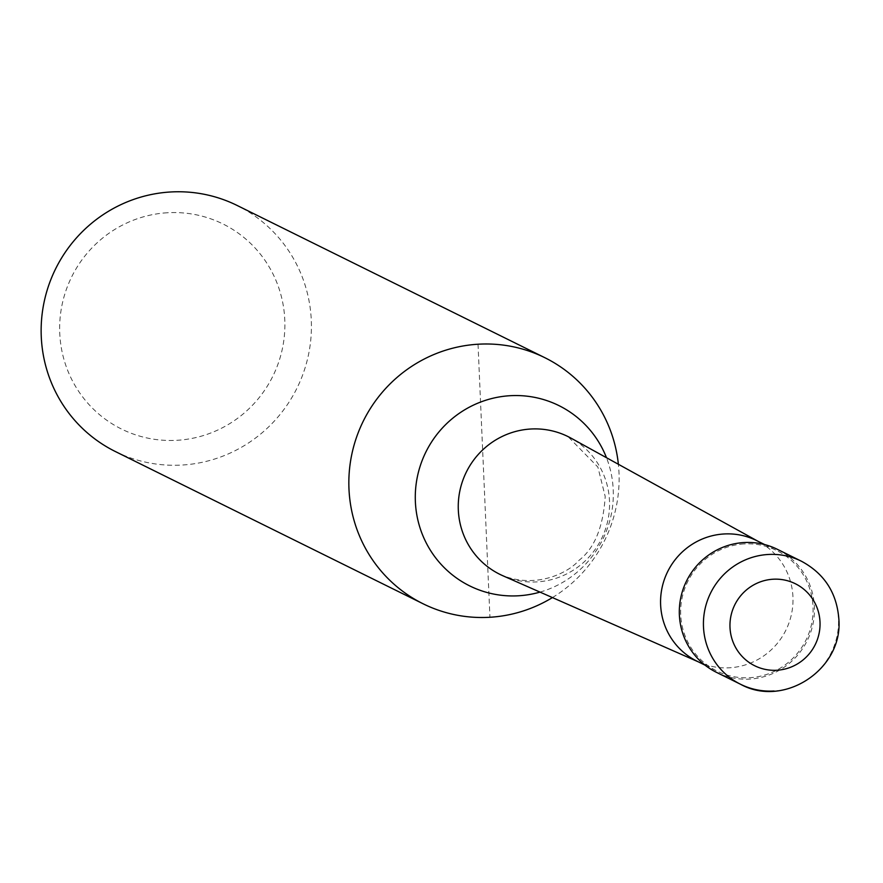 <?xml version="1.0" encoding="UTF-8"?>
<svg xmlns="http://www.w3.org/2000/svg" width="883" height="883" viewBox="0 0 883 883"><rect width="100%" height="100%" fill="white"/><g stroke="black" fill="none" stroke-linecap="round" stroke-linejoin="round"><path stroke-width="0.66" stroke-dasharray="4.42 3.31" d="M716.444 672.338A68.642 67.307 116.3 0 0 749.855 679.071A68.642 67.307 116.3 0 0 812.945 624.138A68.642 67.307 116.3 0 0 777.316 549.292M743.961 543.928A67.263 65.96 116.3 0 0 682.129 597.769A67.263 65.96 116.3 0 0 717.051 671.102A67.263 65.96 116.3 0 0 749.799 677.702A67.263 65.96 116.3 0 0 811.62 623.862A67.263 65.96 116.3 0 0 776.709 550.528A67.263 65.96 116.3 0 0 743.961 543.928M539.999 592.107A100.585 98.642 116.3 0 0 613.221 489.767A100.585 98.642 116.3 0 0 606.489 457.714M115.408 451.555A137.273 134.613 116.3 0 0 182.24 465.032A137.273 134.613 116.3 0 0 308.41 355.154A137.273 134.613 116.3 0 0 237.152 205.474M167.295 212.759A114.404 112.185 116.3 0 0 59.757 333.321A114.404 112.185 116.3 0 0 177.229 440.286A114.404 112.185 116.3 0 0 284.779 319.723A114.404 112.185 116.3 0 0 167.295 212.759M552.427 597.581A137.273 134.613 116.3 0 0 618.376 464.27M478.023 344.227L489.944 617.261M773.972 691.003A68.642 67.307 116.3 0 0 838.497 618.663A68.642 67.307 116.3 0 0 801.422 561.224M696.963 661.168A67.263 65.96 116.3 0 0 699.568 662.382A67.263 65.96 116.3 0 0 729.711 667.769A67.263 65.96 116.3 0 0 791.212 615.363A67.263 65.96 116.3 0 0 759.17 541.919A67.263 65.96 116.3 0 0 756.621 540.584M502.813 575.727A76.854 75.364 116.3 0 0 537.25 581.875A76.854 75.364 116.3 0 0 609.491 500.882A76.854 75.364 116.3 0 0 570.904 438.089M705.042 665.164L717.051 671.102M699.568 662.382L698.254 661.808M499.833 574.325C534.535 589.789 568.045 573.222 579.06 560.275C594.469 548.398 603.188 527.151 605.219 496.544L597.868 467.052L567.99 436.566M759.17 541.919L757.912 541.224M764.7 544.59L776.709 550.528"/><path stroke-width="1.32" d="M801.422 561.224A68.642 67.307 116.3 0 0 768.011 554.491A68.642 67.307 116.3 0 0 703.486 626.82A68.642 67.307 116.3 0 0 740.55 684.27C784.115 708.354 843.309 669.005 838.85 619.027C836.819 592.846 824.336 573.575 801.422 561.224L777.316 549.292A68.642 67.307 116.3 0 0 743.894 542.559A68.642 67.307 116.3 0 0 680.815 597.493A68.642 67.307 116.3 0 0 716.444 672.338L740.55 684.27A68.642 67.307 116.3 0 0 773.972 691.003M606.489 457.714A100.585 98.642 116.3 0 0 509.933 395.716A100.585 98.642 116.3 0 0 415.374 501.721A100.585 98.642 116.3 0 0 518.663 595.771A100.585 98.642 116.3 0 0 539.999 592.107M618.376 464.27A137.273 134.613 116.3 0 0 544.855 357.703A137.273 134.613 116.3 0 0 478.023 344.227A137.273 134.613 116.3 0 0 351.853 454.116A137.273 134.613 116.3 0 0 423.1 603.784A137.273 134.613 116.3 0 0 489.944 617.261A137.273 134.613 116.3 0 0 552.427 597.581M544.855 357.703L237.152 205.474A137.273 134.613 116.3 0 0 170.32 191.997A137.273 134.613 116.3 0 0 44.15 301.876A137.273 134.613 116.3 0 0 115.408 451.555L423.1 603.784M773.022 579.226A45.761 44.867 116.3 0 0 729.998 627.449A45.761 44.867 116.3 0 0 776.996 670.241A45.761 44.867 116.3 0 0 820.009 622.018A45.761 44.867 116.3 0 0 773.022 579.226M764.7 544.59L756.621 540.584A67.263 65.96 116.3 0 0 723.861 533.983A67.263 65.96 116.3 0 0 662.04 587.824A67.263 65.96 116.3 0 0 696.963 661.168L705.042 665.164M757.912 541.224L570.904 438.089A76.854 75.364 116.3 0 0 567.99 436.566A76.854 75.364 116.3 0 0 530.573 429.028A76.854 75.364 116.3 0 0 458.321 510.021A76.854 75.364 116.3 0 0 499.833 574.325A76.854 75.364 116.3 0 0 502.813 575.727L698.254 661.808"/></g></svg>

